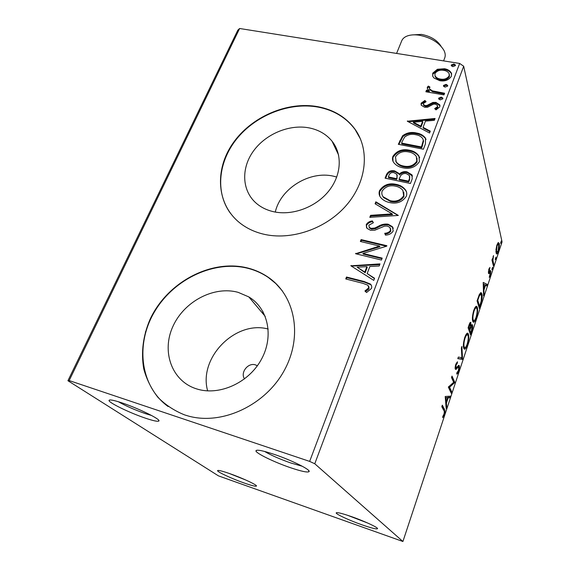 <?xml version="1.0" encoding="UTF-8"?>
<svg xmlns="http://www.w3.org/2000/svg" width="570" height="570" viewBox="0 0 570 570"><rect width="100%" height="100%" fill="white"/><g stroke="black" fill="none" stroke-linecap="round" stroke-linejoin="round"><path stroke-width="0.85" d="M290.714 467.785C301.452 471.383 307.572 472.665 309.068 471.632C311.192 469.958 291.22 460.026 273.842 454.247C262.685 450.578 256.728 449.416 255.959 450.763C255.168 452.943 274.37 462.284 290.714 467.785M302.271 466.246L291.028 463.061C279.984 459.206 271.163 455.33 264.565 451.433M145.286 418.116C153.302 420.817 157.833 421.779 158.873 421.002C161.182 419.563 138.809 408.469 122.244 402.976C113.964 400.233 109.561 399.37 109.041 400.375C108.065 402.384 129.668 412.887 145.286 418.116M151.613 415.509L145.286 413.585C134.741 409.88 125.749 405.926 118.303 401.707M243.924 482.918C251.398 485.54 255.567 486.595 256.429 486.096C257.747 485.241 242.45 478.059 229.824 473.656C222.143 470.991 218.061 469.993 217.576 470.649C216.992 471.789 231.847 478.679 243.924 482.918M246.133 480.168L229.147 473.421M361.708 524.728C371.07 527.998 376.335 529.331 377.504 528.739C378.708 527.799 364.707 521.236 351.683 516.691C342.036 513.356 336.877 512.088 336.193 512.879C335.716 514.083 349.282 520.36 361.708 524.728M367.721 523.046L347.094 515.13M257.362 365.755L255.495 364.9C248.135 362.242 239.941 372.68 244.573 378.907M309.225 127.908C289.382 124.011 265.613 133.971 253.308 151.242C240.925 168.449 241.851 190.943 256.4 203.369C261.039 207.309 266.589 210.052 273.037 211.598C291.697 216.044 315.103 207.644 328.263 191.634C341.48 175.653 342.748 154.484 332.032 141.175C326.361 134.271 318.758 129.846 309.225 127.908M336.763 177.042L333.429 176.18C309.645 170.523 280.511 188.449 275.289 212.069M238.125 292.339C214.156 285.684 184.367 301.174 173.031 326.161C161.36 351.027 171.371 380.61 195.966 388.683L196.401 388.826C218.944 396.285 248.563 382.976 261.295 359.549C274.248 336.214 268.057 308.313 248.784 296.892L238.125 292.339M268.192 329.047C235.702 319.998 198.161 357.632 207.651 390.892M248.192 268.128C211.862 258.538 167.373 281.801 150.038 319.407C143.027 335.844 140.933 352.324 143.747 368.861C146.604 379.371 151.321 388.847 157.897 397.297C165.45 404.928 174.384 410.806 184.694 414.932L188.549 416.093C222.507 425.505 265.677 404.957 284.33 370.343C303.254 335.815 294.904 295.21 268.085 277.155C262.043 273.037 255.417 270.023 248.192 268.128M282.221 290.728L275.787 283.532L268.328 277.476C262.293 273.358 255.666 270.351 248.449 268.456C215.253 259.756 174.869 278.153 155.147 310.728C135.197 343.133 139.664 385.94 168.164 406.56M318.017 106.711C287.401 101.018 251.149 116.757 232.767 143.49C214.263 170.124 216.564 204.936 240.383 223.355C246.853 228.328 254.37 231.883 262.948 234.021C290.842 240.989 326.225 228.876 346.574 205.058C367.009 181.274 369.809 149.561 354.911 129.069C346.054 117.213 333.756 109.761 318.017 106.711M360.539 139.137L355.082 129.468C346.232 117.627 333.942 110.174 318.21 107.124C290.251 101.952 257.376 114.47 237.975 137.384C218.566 160.263 214.712 191.769 230.387 213.23M333.4 144.067L333.992 143.897L333.4 144.067M67.93 380.724L218.431 475.857L402.912 541.5L314.768 463.759L309.653 461.401L69.162 380.568L67.93 380.724L237.818 30.174L239.621 28.5L69.162 380.568M434.012 78.047L432.794 76.387L432.744 73.16L437.382 69.276L444.365 68.735C447.657 69.227 450.001 70.687 451.404 73.11L451.397 76.23C448.775 80.092 444.906 81.581 439.784 80.698L434.012 78.047M443.987 94.898L425.868 91.777L426.51 90.131L429.153 90.58L427.407 88.799L427.301 87.21L428.398 86.063L430.008 87.174L429.402 87.858L429.481 88.849L432.388 90.858L444.621 93.238L443.987 94.898M421.095 103.227L424.907 100.463L426.082 101.709L423.353 103.512L423.403 104.445L425.17 105.564L426.966 105.45L432.844 102.443L435.865 102.386L439.734 104.802L439.805 106.861L436.007 109.889L434.682 108.621L437.482 106.654L437.439 105.457L435.323 104.082L433.435 104.175L427.614 107.217L424.614 107.253L421.18 105.186L421.095 103.227L421.351 104.075L425.156 101.317L424.907 100.463M425.42 143.946L423.424 149.212L398.309 144.303L402.598 135.767C406.802 132.703 411.405 131.777 416.428 132.995C420.404 133.601 423.432 135.325 425.512 138.154L425.42 143.946M410.443 183.504L385.085 178.168L386.36 174.904C387.921 171.456 390.685 170.117 394.647 170.893L398.708 173.259L399.178 174.171C401.408 171.99 404.037 171.221 407.058 171.862L411.903 174.791L412.21 178.838L410.443 183.504M398.352 215.439L369.795 217.334L370.578 215.339L392.189 213.893L375.081 203.789L375.858 201.816L398.352 215.439M382.185 258.125L381.458 260.048L355.587 253.728L379.556 246.055L360.368 241.473L361.102 239.599L386.88 245.727L386.716 246.162L362.898 253.436L382.185 258.125M363.005 283.354L345.741 278.944L346.496 277.013L364.016 281.473L370.386 284.038C371.683 285.249 372.032 286.724 371.441 288.477L366.567 292.531L364.921 291.006L368.733 287.807L367.942 285.242L363.005 283.354M309.653 461.401L459.648 63.441L239.621 28.5M350.878 265.791L380.005 263.896L379.207 265.99L369.859 266.496L367.166 273.55L374.568 278.26L373.763 280.383L350.878 265.791M393.207 230.943C391.512 233.636 388.932 235.025 385.455 235.111L384.729 233.28C387.201 233.208 389.125 232.275 390.493 230.465L389.951 227.501L387.401 226.062L384.643 226.09L374.789 230.223L370.521 230.266L367.016 228.363L366.261 224.58C367.6 222.45 369.638 221.238 372.367 220.932L373.371 222.735L368.854 225.207L369.26 227.366L371.141 228.385L374.875 228.029L378.309 226.319C381.451 224.423 384.736 223.725 388.149 224.21L392.359 226.653L393.207 230.943M389.481 202.514C385.876 201.759 382.976 200.134 380.781 197.626C379.093 195.588 378.672 193.259 379.513 190.651C383.468 184.837 389.068 182.756 396.307 184.402C400.197 185.15 403.225 186.953 405.413 189.81C406.83 191.741 407.13 193.9 406.317 196.287C402.342 202.108 396.727 204.181 389.481 202.514M402.826 167.801C398.9 167.053 395.858 165.279 393.685 162.5C392.402 160.669 392.132 158.645 392.88 156.429C396.756 150.765 402.278 148.699 409.452 150.224C413.628 150.957 416.784 152.881 418.914 155.995L419.434 161.616C415.537 167.281 410.008 169.34 402.826 167.801M407.315 121.232L435.067 118.467L434.361 120.32L425.455 121.118L423.075 127.345L430.264 131.143L429.559 133.017L407.315 121.232M440.225 99.878L438.701 98.916L438.672 98.126L441.28 97.1L442.812 98.076L442.833 98.852L440.225 99.878M445.063 87.132L443.524 86.163L443.51 85.407L446.103 84.381L447.642 85.365L447.657 86.106L445.063 87.132M452.829 66.654L451.29 65.678L451.283 64.973L453.855 63.954L455.401 64.944L455.409 65.636L452.829 66.654M495.957 249.582L496.897 245.036L498.294 242.535L499.213 243.468C499.605 245.171 499.32 247.793 498.351 251.334C497.56 253.479 496.926 254.32 496.449 253.849L495.957 249.582M493.435 265.983L491.96 260.048L492.402 258.73L492.623 259.614L493.52 255.531L492.943 260.447L493.869 264.68L493.435 265.983M488.868 269.154L489.944 267.423L488.967 272.068L490.478 270.508L490.856 270.978L490.371 275.431L489.26 277.376L490.428 272.325L488.811 273.707L488.433 273.237L488.868 269.154M480.738 304.316L479.384 308.406L477.061 300.875L479.463 294.206L481.28 292.759L481.878 293.892C482.583 295.901 482.206 299.378 480.738 304.316L480.289 304.202M470.606 334.911L468.091 327.779L468.953 325.199C469.68 322.998 470.271 322.064 470.734 322.406L470.941 326.054L472.288 324.665L472.509 325.05C472.901 326.261 472.665 328.341 471.796 331.312L470.606 334.911M462.498 359.392L457.81 358.644L458.33 357.077L461.892 357.675L461.358 347.999L461.878 346.446L462.576 359.157L457.853 358.523M451.746 391.839L451.269 393.286L448.334 387.094L453.663 382.299L451.511 377.54L452.003 376.079L454.86 382.449L449.58 387.23L451.746 391.839L450.557 391.79M443.873 410.599L441.807 406.666L442.306 405.17L444.393 409.182C445.134 409.659 445.106 411.504 444.294 414.725L442.74 417.696L442.755 416.506L443.98 414.148C444.429 412.053 444.393 410.87 443.873 410.599M402.912 541.5L502.07 241.908L463.688 66.234L314.768 463.759M445.206 396.471L450.307 396.193L449.78 397.782L448.191 397.803L446.41 403.168L446.716 407.023L446.189 408.619L445.206 396.471M458.686 371.262C457.909 373.272 457.247 374.191 456.705 374.041L456.948 372.552L458.373 370.707L458.772 367.009L458.351 366.838L456.021 369.445L455.345 369.189C454.967 368.355 455.124 366.717 455.808 364.273L457.489 361.779L457.282 363.318L456.086 364.978L455.929 367.892L459.249 365.591C459.648 366.603 459.456 368.491 458.686 371.262L458.216 371.134M463.766 348.277C462.982 346.41 463.296 342.841 464.7 337.575C466.06 333.992 467.144 332.581 467.949 333.35L468.433 334.17C469.174 336.101 468.853 339.649 467.457 344.8C466.11 348.348 465.034 349.745 464.222 349.004L463.766 348.277M472.758 321.216C472.031 319.221 472.359 315.63 473.748 310.443C475.024 307.052 476.043 305.727 476.805 306.453L477.325 307.408C478.016 309.46 477.674 313.023 476.299 318.103C475.038 321.452 474.019 322.77 473.25 322.064L472.758 321.216M483.203 282.428L487.322 284.459L486.837 285.912L485.562 285.207L483.93 290.109L484.037 294.355L483.559 295.816L483.203 282.428M491.917 269.582L492.558 267.209L492.452 269.147L491.917 269.582M495.245 259.535L495.879 257.177L495.772 259.122L495.245 259.535M500.617 243.34L501.237 240.996L501.123 242.963L500.617 243.34M459.648 63.441L463.688 66.234M441.935 406.282L443.838 410.535M443.816 414.582L444.294 414.725M449.096 396.2L448.683 397.461L449.78 397.782M448.683 397.461L447.08 397.475L448.191 397.803M445.733 402.969L446.41 403.168M446.046 406.823L446.716 407.023M445.633 401.722L446.31 401.921L447.678 397.803L445.291 397.497M447.678 397.803L445.982 397.832L446.31 401.921M445.298 397.632L445.982 397.832M451.59 377.319L453.763 382.135L454.86 382.449M453.763 382.135L454.753 382.776M453.656 382.463L448.469 386.909L449.58 387.23M448.469 386.909L450.649 391.519M458.472 366.795L457.404 366.482M457.347 366.56L458.351 366.838M455.972 367.921L455.238 368.833M455.387 369.267L456.021 369.445M456.314 363.047L457.282 363.318M455.63 364.85L456.086 364.978M455.159 367.529L455.815 367.714M458.43 365.363L459.249 365.591M458.23 365.527L458.344 366.759M461.415 357.589L461.486 358.858L462.576 359.157M467.079 333.336L468.433 334.17M467.336 333.878L467.599 334.932M466.994 344.679L467.457 344.8M465.02 347.579L463.98 348.719M463.488 347.137L463.952 347.272M467.129 334.804L466.039 334.512M467.97 335.566L467.585 334.925C466.944 334.312 466.082 335.424 464.992 338.238C463.859 342.485 463.609 345.356 464.236 346.859L464.607 347.451C465.248 348.056 466.103 346.959 467.179 344.145C468.312 339.969 468.576 337.112 467.97 335.566M464.529 338.117L464.992 338.238M463.431 346.638L464.236 346.859M470.107 322.591L470.977 322.812M469.951 322.798L470.043 323.874M470.578 325.962L470.941 326.054M471.661 324.829L472.509 325.05M471.504 325.035L471.604 326.097M469.766 332.524L470.813 332.802L471.34 331.22L471.796 331.312M470.186 332.638L470.001 333.186M469.003 329.268L468.818 329.823M469.309 325.669L468.825 327.123L469.63 329.432L470.514 324.223L469.309 325.669L468.839 325.541M468.355 326.995L468.825 327.123M468.576 329.154L469.63 329.432M470.336 327.187L470.891 327.33L469.887 330.165L470.813 332.802M468.839 329.887L469.887 330.165M471.34 331.22L472.053 326.432L470.891 327.33M475.95 306.461L476.235 307.13L477.325 307.408M476.235 307.13L476.442 308.014C475.843 307.458 475.031 308.498 474.012 311.149C472.901 315.331 472.637 318.224 473.221 319.827L473.62 320.532C474.233 321.088 475.038 320.048 476.043 317.405C477.161 313.286 477.432 310.415 476.869 308.776L476.449 308.021M475.836 317.982L476.299 318.103M474.005 320.639L473.007 321.772M473.62 320.532L472.943 320.354M476.021 307.914L474.945 307.629M473.556 311.035L474.012 311.149M472.459 319.628L473.221 319.827M478.978 306.133L478.821 306.589M480.46 292.802L480.795 293.621L481.878 293.892M480.795 293.621L480.966 294.362L479.441 295.659L477.76 300.283L479.598 306.29L481.23 301.024L481.429 295.246L480.959 294.355M480.567 294.255L479.577 293.978M477.297 300.169L477.76 300.283M478.657 306.054L479.598 306.29M478.893 295.524L479.441 295.659M483.21 282.506L487.322 284.459M486.253 284.202L485.861 285.37M485.106 285.093L485.562 285.207M483.403 289.973L483.93 290.109M483.517 294.227L484.037 294.355M485.148 284.979L483.78 284.231L483.894 288.741L485.148 284.979M483.253 284.102L483.78 284.231M483.367 288.605L483.894 288.741M489.11 268.541L489.815 268.712M488.704 269.703L489.089 269.795M488.348 271.748L488.868 271.876M490.115 270.8L490.856 270.978M489.865 271.128L489.886 271.997M489.958 275.331L490.371 275.431M489.338 271.883L490.179 272.082M488.882 272.047L488.483 272.638L489.552 272.895M491.889 269.012L492.452 269.147M492.145 259.5L492.623 259.614M493.029 256.7L493.47 256.799M492.003 260.226L492.943 260.447M493.064 264.487L493.869 264.68M495.216 258.994L495.772 259.122M498.009 242.763L499.213 243.468M498.144 243.226L498.266 243.989M497.945 251.242L498.351 251.334M495.879 251.562L496.805 252.375L496.164 253.401M497.375 243.81L498.201 243.996M495.914 252.168L496.805 252.375L498.18 250.601L498.779 244.765L498.444 244.053L497.069 245.791L496.477 251.705M496.684 245.706L497.069 245.791M500.581 242.841L501.123 242.963M145.357 331.897L145.813 331.754M346.325 279.093L346.881 277.668L346.496 277.013M346.881 277.668L364.373 282.129L370.742 284.694L371.462 285.534M365.491 291.534L368.22 289.645L367.864 288.997M368.22 289.645L369.082 288.456L368.733 287.807M369.082 288.456L368.726 286.347M351.348 266.097L350.999 265.478M351.426 266.14L379.734 264.601M374.433 278.609L367.166 273.55M357.148 267.188L365.171 272.716L367.237 267.33L366.88 266.66L357.148 267.188L364.807 272.054L366.88 266.66M365.171 272.716L364.807 272.054M356.015 253.835L355.744 253.329M356.392 253.928L379.891 246.746L379.556 246.055M360.945 241.616L361.458 240.298L361.102 239.599M361.458 240.298L386.439 246.247M381.978 258.68L363.254 254.12L362.898 253.436M385.498 235.104L384.729 233.28M385.049 233.992C387.522 233.921 389.438 232.988 390.806 231.185L390.493 230.465M390.806 231.185L390.564 228.627M366.574 227.779L366.261 224.58M366.603 225.3C367.949 223.169 369.98 221.958 372.709 221.652L372.367 220.932M372.709 221.652L373.314 222.749M369.096 227.159L369.609 228.078L371.476 229.097L371.141 228.385M371.476 229.097L375.21 228.741L374.875 228.029M375.21 228.741L378.644 227.038L378.309 226.319M378.644 227.038C381.779 225.143 385.056 224.445 388.469 224.929L388.149 224.21M388.469 224.929L392.673 227.373L393.3 228.299M370.436 217.291L370.913 216.066L370.578 215.339M370.913 216.066L392.495 214.626L392.189 213.893M375.587 204.089L376.186 202.557L375.858 201.816M376.186 202.557L398.081 215.46M379.812 196.123L379.513 190.651M379.834 191.406C383.781 185.599 389.374 183.519 396.613 185.172L396.307 184.402M396.613 185.172C400.489 185.913 403.517 187.715 405.697 190.565L406.503 191.962M382.434 195.617L383.496 197.519L390.478 201.438C396.25 202.785 400.739 201.146 403.945 196.536L403.774 192.204M395.616 186.198C389.866 184.894 385.37 186.54 382.128 191.135C381.48 193.237 381.829 195.118 383.175 196.771L390.172 200.69C395.943 202.037 400.439 200.398 403.653 195.781L402.876 190.394C401.102 188.186 398.679 186.789 395.616 186.198M403.945 196.536L403.653 195.781M390.478 201.438L390.172 200.69M385.655 178.289L386.674 175.681C388.227 172.233 390.992 170.893 394.946 171.677L394.647 170.893M394.946 171.677L399 174.035L399.47 174.947L399.178 174.171M399.47 174.947C401.7 172.767 404.322 172.005 407.343 172.639L407.058 171.862M407.343 172.639L412.459 176.059M409.559 179.878L409.381 175.467L406.374 173.636C404.159 173.202 402.292 173.822 400.774 175.496L399.036 179.172L399.328 179.942L408.783 181.93L409.559 179.878L409.773 176.429M397.083 178.488L396.863 174.327L394.005 172.674C391.647 172.197 390.001 173.002 389.068 175.097L388.355 176.935L388.662 177.705L396.734 179.4L397.247 175.239M396.734 179.4L396.791 177.719M388.355 176.935L396.435 178.631M408.783 181.93L408.498 181.153L409.274 179.108M399.036 179.172L408.498 181.153M393.029 161.331L392.88 156.429M393.179 157.22C397.048 151.563 402.562 149.497 409.73 151.029L409.452 150.224M409.73 151.029C413.898 151.763 417.048 153.686 419.178 156.793L419.691 157.79M395.651 160.883L396.478 162.6C398.202 164.83 400.639 166.233 403.781 166.818C409.495 168.065 413.927 166.44 417.069 161.944L416.998 158.047M408.776 151.969C403.083 150.758 398.644 152.389 395.473 156.871L396.186 161.809C397.91 164.046 400.347 165.45 403.496 166.034C409.217 167.274 413.656 165.649 416.798 161.153L416.292 156.387C414.547 154.014 412.046 152.539 408.776 151.969M417.069 161.944L416.798 161.153M403.781 166.818L403.496 166.034M398.872 144.41L402.883 136.586L402.598 135.767M402.883 136.586C407.08 133.515 411.683 132.596 416.691 133.815L416.428 132.995M416.691 133.815C420.66 134.427 423.688 136.145 425.769 138.973L426.047 139.536M423.574 141.139L422.755 138.61C421.145 136.458 418.815 135.161 415.765 134.712C411.647 133.701 407.921 134.506 404.593 137.128L401.971 141.944L401.822 143.882L421.75 147.773L423.574 141.139L423.246 139.892M401.529 143.077L421.486 146.96L423.318 140.32M421.75 147.773L421.486 146.96M407.557 121.367L407.422 120.954M408.255 121.731L434.732 119.358M430.044 131.727L423.332 128.172L423.075 127.345M413.336 122.208L413.606 123.035L421.045 126.96L422.869 122.201L422.612 121.374L413.336 122.208L420.788 126.134L422.612 121.374M421.045 126.96L420.788 126.134M425.156 101.317L425.669 101.859M423.531 104.645L423.66 105.293L425.42 106.412L425.17 105.564M425.42 106.412L427.215 106.298L426.966 105.45M427.215 106.298L433.086 103.298L432.844 102.443M433.086 103.298L436.1 103.241L435.865 102.386M436.1 103.241L439.99 105.699M435.395 109.305L437.717 107.502L437.482 106.654M437.717 107.502L437.589 105.999M421.173 105.172L421.351 104.075M438.857 99.166L438.672 98.126M438.907 98.98L441.508 97.954L441.28 97.1M441.508 97.954L442.876 98.688M426.41 91.87L426.51 90.131M426.752 90.986L429.402 91.442L429.153 90.58M427.422 88.827L427.301 87.21M427.543 88.072L428.64 86.932L428.398 86.063M428.64 86.932L429.58 87.573M429.573 89.027L429.723 89.718L432.623 91.727L432.388 90.858M432.623 91.727L444.322 94.007M443.695 86.426L443.51 85.407M443.738 86.277L446.324 85.251L446.103 84.381M446.324 85.251L447.692 85.97M432.701 76.173L432.744 73.16M432.979 74.036L437.61 70.16L437.382 69.276M437.61 70.16L444.586 69.618L444.365 68.735M444.586 69.618C447.87 70.11 450.214 71.571 451.618 73.993L451.689 74.186M434.981 75.71L435.238 76.629C436.328 78.461 438.138 79.558 440.653 79.935C444.443 80.641 447.357 79.579 449.381 76.743L449.367 74.549M443.759 70.359C439.976 69.683 437.04 70.737 434.939 73.523L435.003 75.753C436.093 77.584 437.903 78.689 440.432 79.059C444.222 79.764 447.136 78.703 449.167 75.867L449.132 73.615C448.049 71.806 446.26 70.716 443.759 70.359M449.381 76.743L449.167 75.867M440.653 79.935L440.432 79.059M451.469 65.97L451.283 64.973M451.497 65.864L454.062 64.845L453.855 63.954M454.062 64.845L455.43 65.543M412.245 34.92L421.451 34.392C430.706 36.216 437.261 40.199 441.116 46.355M443.581 60.89L444.75 57.855C445.576 55.639 445.32 53.174 443.98 50.445C439.242 42.636 430.963 37.556 419.149 35.197C414.54 34.535 410.614 34.784 407.358 35.946C404.508 37.014 402.634 38.639 401.722 40.819L396.585 53.43M443.282 408.847L444.393 409.182M456.185 367.906L457.119 368.17M469.666 329.339L470.122 329.46M477.596 299.271L478.059 299.385M492.573 262.506L493.385 262.692M364.373 282.129L364.016 281.473M386.674 175.681L386.36 174.904M399.919 141.716L399.634 140.911M422.455 145.899L422.199 145.086M429.723 104.958L429.481 104.111M438.736 93.052L438.501 92.183M308.505 470.336L309.068 471.632M158.467 419.969L158.873 421.002M256.222 485.59L256.429 486.096M377.24 528.155L377.504 528.739M262.521 313.172L263.084 311.826L262.521 313.172M355.082 129.468L354.911 129.069M265.242 316.4L248.784 296.892M338.608 155.054L332.032 141.175M257.234 365.926L256.678 365.363M455.929 367.892L455.159 367.671M467.949 333.35L467.4 333.208M464.607 347.451L463.51 347.159M470.222 323.917L469.488 323.732M471.739 326.133L470.998 325.94M476.805 306.453L476.271 306.318M481.28 292.759L480.795 292.638M488.967 272.068L488.34 271.918M490.214 272.075L489.352 271.869M336.756 512.615L336.193 512.879M218.075 470.428L217.576 470.649M110.117 399.948L109.041 400.375M257.241 450.193L255.959 450.763M370.386 284.038L370.742 284.694M369.26 227.366L369.609 228.078M392.359 226.653L392.673 227.373M405.413 189.81L405.697 190.565M383.175 196.771L383.496 197.519M398.708 173.259L399 174.035M411.903 174.791L412.181 175.567M418.914 155.995L419.178 156.793M396.186 161.809L396.478 162.6M425.512 138.154L425.769 138.973M423.403 104.445L423.66 105.293M439.734 104.802L439.969 105.65M442.812 98.076L442.904 98.432M429.481 88.849L429.723 89.718M451.404 73.11L451.618 73.993M435.003 75.753L435.238 76.629"/></g></svg>
